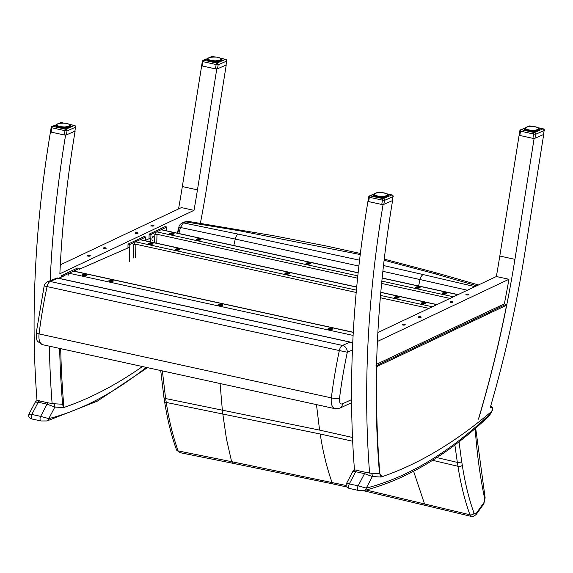 <?xml version="1.0" encoding="UTF-8"?>
<svg xmlns="http://www.w3.org/2000/svg" width="573" height="573" viewBox="0 0 573 573"><rect width="100%" height="100%" fill="white"/><g stroke="black" fill="none" stroke-linecap="round" stroke-linejoin="round"><path stroke-width="0.86" d="M392.598 200.392L392.62 200.378A635.171 318.545 102.3 0 0 377.335 343.256A635.171 318.545 102.3 0 0 376.533 366.032A635.171 318.545 102.3 0 0 379.326 471.314A635.171 318.545 102.3 0 0 379.498 473.37A635.171 318.545 102.3 0 0 379.527 473.706L369.592 473.119A635.171 318.545 -77.7 0 1 383.079 204.554L383.05 204.547M478.519 419.185L479.15 417.065A635.171 318.545 102.3 0 0 479.286 416.614A635.171 318.545 102.3 0 0 480.095 413.842A635.171 318.545 102.3 0 0 506.861 304.399A635.171 318.545 102.3 0 0 511.474 279.825A635.171 318.545 102.3 0 0 514.926 259.347L534.122 138.437M452.305 301.706A1.49 0.466 1.4 0 0 450.793 301.656A1.49 0.466 1.4 0 0 450.02 302.043A1.49 0.466 1.4 0 0 451.495 302.544A1.49 0.466 1.4 0 0 452.999 302.114A1.49 0.466 1.4 0 0 452.305 301.706M404.538 324.289A1.49 0.466 1.4 0 0 403.027 324.246A1.49 0.466 1.4 0 0 402.253 324.633A1.49 0.466 1.4 0 0 403.729 325.135A1.49 0.466 1.4 0 0 405.233 324.705A1.49 0.466 1.4 0 0 404.538 324.289M420.46 316.762A1.49 0.466 1.4 0 0 418.949 316.711A1.49 0.466 1.4 0 0 418.175 317.105A1.49 0.466 1.4 0 0 419.651 317.607A1.49 0.466 1.4 0 0 421.155 317.177A1.49 0.466 1.4 0 0 420.46 316.762M468.227 294.178A1.49 0.466 1.4 0 0 466.716 294.128A1.49 0.466 1.4 0 0 465.935 294.515A1.49 0.466 1.4 0 0 467.418 295.016A1.49 0.466 1.4 0 0 468.922 294.586A1.49 0.466 1.4 0 0 468.227 294.178M376.583 364.263L504.347 303.848A635.171 318.545 102.3 0 0 508.953 279.273L377.414 341.472M508.953 279.273L496.354 276.515L377.872 332.541M367.988 201.252L367.959 201.245A635.171 318.545 102.3 0 0 354.472 469.81L356.034 470.154M519.138 135.121L499.814 256.038A635.171 318.545 -77.7 0 1 496.354 276.515M369.592 473.119L367.945 472.761M543.72 134.383L524.639 254.133A635.171 318.545 -77.7 0 1 490.13 408.005M137.348 232.774A1.49 0.466 -178.6 0 1 138.043 233.19A1.49 0.466 -178.6 0 1 136.539 233.619A1.49 0.466 -178.6 0 1 135.063 233.118A1.49 0.466 -178.6 0 1 135.837 232.731A1.49 0.466 -178.6 0 1 137.348 232.774M89.581 255.365A1.49 0.466 -178.6 0 1 90.276 255.773A1.49 0.466 -178.6 0 1 88.779 256.203A1.49 0.466 -178.6 0 1 87.297 255.701A1.49 0.466 -178.6 0 1 88.077 255.314A1.49 0.466 -178.6 0 1 89.581 255.365M105.504 247.837A1.49 0.466 -178.6 0 1 106.198 248.245A1.49 0.466 -178.6 0 1 104.701 248.675A1.49 0.466 -178.6 0 1 103.219 248.173A1.49 0.466 -178.6 0 1 103.992 247.787A1.49 0.466 -178.6 0 1 105.504 247.837M153.27 225.246A1.49 0.466 -178.6 0 1 153.965 225.662A1.49 0.466 -178.6 0 1 152.461 226.091A1.49 0.466 -178.6 0 1 150.986 225.59A1.49 0.466 -178.6 0 1 151.759 225.203A1.49 0.466 -178.6 0 1 153.27 225.246M178.547 208.937A635.171 318.545 102.3 0 0 178.883 207.039A635.171 318.545 102.3 0 0 182.336 186.562L201.682 65.68M216.78 68.946L197.456 189.871A635.171 318.545 -77.7 0 1 194.003 210.348L181.405 207.591L60.301 264.855M194.003 210.348L59.864 273.772A635.171 318.545 -77.7 0 1 75.149 130.902L75.149 130.902M38.563 400.677L37.001 400.334A635.171 318.545 -77.7 0 1 50.488 131.769L50.51 131.769M200.371 223.37A635.171 318.545 102.3 0 0 207.161 184.656L226.249 64.907M65.623 135.063L65.601 135.078A635.171 318.545 102.3 0 0 50.166 281.472M49.364 346.171A635.171 318.545 102.3 0 0 52.122 403.643L62.049 404.23M50.474 403.277L52.122 403.643M46.993 420.962A2.98 2.5 -104.3 0 0 47.015 420.954A2.98 2.5 -104.3 0 0 48.791 418.619L40.647 416.37A2.98 1.497 102.3 0 0 40.984 420.962L40.984 420.962A2.98 1.497 102.3 0 0 41.027 420.969M147.505 367.644L97.303 401.15L47.015 420.954L40.984 420.962L32.16 419.035A2.98 1.497 -77.7 0 1 32.16 419.035A2.98 1.497 -77.7 0 1 31.823 414.437C28.822 413.849 28.177 413.864 29.896 414.487M52.107 403.507L48.547 402.919A2.98 1.497 102.3 0 0 47.05 404.166L54.865 407.059L63.252 407.553A5.959 2.987 102.3 0 0 63.918 407.46A718.492 360.331 102.3 0 0 142.441 366.541M53.275 403.707A2.98 2.571 93.4 0 1 54.865 407.059L48.791 418.619A599.781 300.796 -77.7 0 0 146.273 367.379M32.167 419.028C29.144 418.175 28.098 416.514 29.015 414.035L35.275 402.117L38.233 402.239A2.98 1.497 -77.7 0 1 39.73 400.993L39.007 400.548M364.471 490.438A2.98 2.5 -104.3 0 0 364.485 490.438A2.98 2.5 -104.3 0 0 366.269 488.103L358.118 485.847A2.98 1.497 102.3 0 0 358.454 490.438A2.98 1.497 102.3 0 0 358.454 490.445A2.98 1.497 102.3 0 0 358.497 490.452M490.646 406.207L491.34 406.364A1.49 0.745 102.3 0 0 491.34 406.364A1.49 0.745 102.3 0 0 491.348 406.364A1.49 0.745 102.3 0 0 490.882 406.515C492.536 408.327 492.68 410.053 491.319 411.693L492.572 410.067C489.743 415.253 488.296 417.516 488.225 416.858C447.348 455.127 406.099 479.651 364.485 490.438L358.454 490.438L349.637 488.511A2.98 1.497 -77.7 0 1 349.301 483.92C346.293 483.325 345.655 483.34 347.367 483.963M369.585 472.99L366.018 472.396A2.98 1.497 102.3 0 0 364.528 473.649L372.343 476.535L380.73 477.037A5.959 2.987 102.3 0 0 381.396 476.937A718.492 360.331 102.3 0 0 491.319 411.693A12.814 6.425 -77.7 0 1 488.705 415.239A599.781 300.796 -77.7 0 1 366.269 488.103L372.343 476.535A2.98 2.571 93.4 0 0 370.752 473.191M492.572 410.067L492.866 407.947L491.348 406.364M355.246 469.982L353.899 470.397L352.76 471.579L355.704 471.715A2.98 1.497 -77.7 0 1 357.201 470.469L356.485 470.025M352.732 342.826L350.053 342.131L342.475 345.44L50.202 281.479A5.959 4.849 -113.6 0 0 47.609 281.708L47.609 281.708A5.959 5.959 0 0 0 44.171 285.92L47.065 286.586A5.959 2.987 -77.7 0 1 50.202 281.479L57.78 278.163L57.178 277.941L47.609 281.708M58.668 278.263L63.352 276.222M79.26 269.26L129.77 247.164M145.678 240.209L150.849 237.945M152.332 237.294L153.765 236.67M352.424 350.003L347.317 352.237L339.345 350.554A280.598 140.722 102.3 0 0 331.344 397.877A5.959 0.931 7.1 0 0 339.488 398.557A274.632 137.735 -77.7 0 1 347.317 352.237A5.959 4.849 66.4 0 0 342.475 345.44A5.959 2.987 102.3 0 0 339.345 350.554L47.065 286.586A280.598 140.722 -77.7 0 0 39.071 333.916A5.959 0.931 -172.9 0 1 36.257 332.755L44.171 285.92M475.196 428.597C476.901 453.358 480.074 476.779 484.715 498.847A2.98 1.726 -11.9 0 0 485.109 497.679A2.98 1.726 -11.9 0 0 485.102 497.643M484.715 498.847L483.899 502.679A2.98 1.683 35.6 0 1 483.798 503.86A2.98 1.683 35.6 0 1 483.777 503.896M483.899 502.679L476.227 513.379A2.98 1.683 35.6 0 1 476.127 514.561A2.98 1.683 35.6 0 1 476.106 514.597M476.227 513.379L475.017 514.174L474.093 513.315A2.98 2.013 160.2 0 1 469.939 514.776L471.672 516.509L473.42 516.495L476.127 514.561L483.798 503.86L485.109 497.679L475.676 428.181M432.586 460.32L457.97 466.279C460.685 483.97 464.674 500.136 469.939 514.776L366.14 490.008M454.883 444.97L457.333 462.39L436.848 457.598M352.502 437.464L319.576 430.108L165.611 398.543L162.381 370.903M176.477 449.748A2.98 2.013 -19.8 0 0 176.491 449.805A2.98 2.013 -19.8 0 0 178.124 450.915C172.903 436.282 168.949 420.124 166.263 402.439L320.214 433.997L352.674 441.246M179.485 452.563L178.124 450.915L231.621 461.673L232.81 463.285L179.485 452.563L176.491 449.805C171.234 435.165 167.259 418.999 164.573 401.315A2.98 1.569 -8.6 0 0 166.263 402.439A119.227 60.151 102.4 0 0 165.611 398.543A2.98 1.647 -10.2 0 1 163.921 397.411L160.719 370.538M346.164 485.503L231.621 461.673L226.457 438.954L222.804 413.856A119.313 46.642 99.6 0 0 222.338 410.003L220.082 383.53M418.605 285.97L419.995 279.552L467.36 290.225M382.864 271.337L419.995 279.552A5.959 3.116 -77.1 0 1 423.232 274.596L383.502 265.535M478.498 284.96L436.998 273.049L432.73 273.156L476.743 285.791M360.367 253.474L325.034 245.738L273.285 235.682L188.624 221.436L184.456 221.995A2.98 2.428 66.8 0 1 185.738 221.887L188.725 221.45M182.013 223.047A2.98 2.428 66.8 0 1 182.099 223.004A2.98 2.428 66.8 0 1 182.107 223.004A2.98 2.428 66.8 0 1 183.389 222.897L185.738 221.887L239.7 230.819L360.238 254.555M179.27 227.402L178.912 227.159L179.27 227.402L177.687 233.24M184.456 221.995L182.107 223.004C180.101 224.244 179.041 225.626 178.912 227.159L235.252 239.07A5.959 2.865 -78.2 0 1 238.232 234.121L183.389 222.897L180.502 227.338L178.862 233.498M233.791 245.523L235.252 239.07L358.884 266.051M241.985 230.267L239.7 230.819M357.817 275.864L156.658 231.843A1.783 0.895 102.3 0 0 155.663 233.985L154.825 234.378L156.988 234.271L156.773 243.26M357.573 278.17L156.988 234.271M154.825 234.378L154.624 242.787M310.029 263.945A2.235 0.695 1.4 0 0 306.476 263.859M419.629 287.933A2.235 0.695 1.4 0 0 416.084 287.847M173.669 234.106A2.235 0.695 1.4 0 0 170.117 234.02M200.428 239.958A2.235 0.695 1.4 0 0 196.876 239.872M446.388 293.791A2.235 0.695 1.4 0 0 442.843 293.705M156.658 231.843L161.12 229.737L358.132 272.855M307.071 264.046A2.235 0.695 -178.6 0 1 306.032 263.43A2.235 0.695 -178.6 0 1 308.281 262.785A2.235 0.695 -178.6 0 1 310.502 263.537A2.235 0.695 -178.6 0 1 309.334 264.117A2.235 0.695 -178.6 0 1 307.071 264.046M416.671 288.033A2.235 0.695 -178.6 0 1 415.633 287.417A2.235 0.695 -178.6 0 1 417.889 286.772A2.235 0.695 -178.6 0 1 420.102 287.524A2.235 0.695 -178.6 0 1 418.942 288.104A2.235 0.695 -178.6 0 1 416.671 288.033M170.711 234.199A2.235 0.695 -178.6 0 1 169.665 233.583A2.235 0.695 -178.6 0 1 171.921 232.946A2.235 0.695 -178.6 0 1 174.135 233.691A2.235 0.695 -178.6 0 1 172.974 234.271A2.235 0.695 -178.6 0 1 170.711 234.199M197.47 240.058A2.235 0.695 -178.6 0 1 196.424 239.442A2.235 0.695 -178.6 0 1 198.681 238.798A2.235 0.695 -178.6 0 1 200.894 239.55A2.235 0.695 -178.6 0 1 199.733 240.13A2.235 0.695 -178.6 0 1 197.47 240.058M443.43 293.885A2.235 0.695 -178.6 0 1 442.392 293.269A2.235 0.695 -178.6 0 1 444.641 292.631A2.235 0.695 -178.6 0 1 446.861 293.376A2.235 0.695 -178.6 0 1 445.701 293.956A2.235 0.695 -178.6 0 1 443.43 293.885M358.146 272.734L161.464 229.694A1.783 0.895 102.3 0 0 161.12 229.737M152.561 240.467A2.048 1.031 -77.7 0 1 151.995 238.246A2.048 1.031 -77.7 0 1 153.435 236.463A2.048 1.031 -77.7 0 1 154.094 237.953M149.016 238.748L149.123 234.142L165.045 226.65L166.85 227.044L150.928 234.543L150.749 241.942M149.123 234.142L150.928 234.543M166.757 230.847L166.85 227.044M356.406 290.146L135.565 241.82A1.783 0.895 102.3 0 0 134.569 243.955L133.731 244.356L135.894 244.248L135.565 257.857M356.191 292.459L135.894 244.248M133.731 244.356L133.402 257.965M288.935 273.923A2.235 0.695 1.4 0 0 285.383 273.837M398.536 297.91A2.235 0.695 1.4 0 0 394.99 297.824M152.568 244.077A2.235 0.695 1.4 0 0 149.023 243.991M179.328 249.935A2.235 0.695 1.4 0 0 175.782 249.849M425.295 303.769A2.235 0.695 1.4 0 0 421.749 303.683M135.565 241.82L140.027 239.715L356.685 287.13M285.977 274.016A2.235 0.695 -178.6 0 1 284.931 273.4A2.235 0.695 -178.6 0 1 287.188 272.762A2.235 0.695 -178.6 0 1 289.408 273.514A2.235 0.695 -178.6 0 1 288.24 274.095A2.235 0.695 -178.6 0 1 285.977 274.016M395.578 298.003A2.235 0.695 -178.6 0 1 394.539 297.387A2.235 0.695 -178.6 0 1 396.788 296.75A2.235 0.695 -178.6 0 1 399.009 297.494A2.235 0.695 -178.6 0 1 397.848 298.075A2.235 0.695 -178.6 0 1 395.578 298.003M149.61 244.177A2.235 0.695 -178.6 0 1 148.572 243.561A2.235 0.695 -178.6 0 1 150.821 242.916A2.235 0.695 -178.6 0 1 153.041 243.668A2.235 0.695 -178.6 0 1 151.881 244.248A2.235 0.695 -178.6 0 1 149.61 244.177M176.369 250.029A2.235 0.695 -178.6 0 1 175.331 249.413A2.235 0.695 -178.6 0 1 177.58 248.775A2.235 0.695 -178.6 0 1 179.8 249.527A2.235 0.695 -178.6 0 1 178.64 250.107A2.235 0.695 -178.6 0 1 176.369 250.029M422.337 303.862A2.235 0.695 -178.6 0 1 421.298 303.246A2.235 0.695 -178.6 0 1 423.547 302.601A2.235 0.695 -178.6 0 1 425.768 303.353A2.235 0.695 -178.6 0 1 424.6 303.934A2.235 0.695 -178.6 0 1 422.337 303.862M356.7 287.009L140.371 239.664A1.783 0.895 102.3 0 0 140.027 239.715M127.937 247.966L128.03 244.119L143.952 236.62L145.757 237.014L129.835 244.513L129.419 261.51M128.03 244.119L129.835 244.513M145.664 240.825L145.757 237.014M222.46 305.359A2.235 0.695 1.4 0 0 218.907 305.273M332.061 329.346A2.235 0.695 1.4 0 0 328.515 329.26M86.093 275.513A2.235 0.695 1.4 0 0 82.548 275.427M112.852 281.372A2.235 0.695 1.4 0 0 109.307 281.286M353.104 335.406L69.089 273.249A1.783 0.895 102.3 0 0 68.094 275.391M69.089 273.249L73.552 271.151L353.269 332.361M219.502 305.452A2.235 0.695 -178.6 0 1 218.456 304.836A2.235 0.695 -178.6 0 1 220.712 304.191A2.235 0.695 -178.6 0 1 222.926 304.943A2.235 0.695 -178.6 0 1 221.765 305.524A2.235 0.695 -178.6 0 1 219.502 305.452M329.103 329.439A2.235 0.695 -178.6 0 1 328.064 328.823A2.235 0.695 -178.6 0 1 330.313 328.179A2.235 0.695 -178.6 0 1 332.533 328.931A2.235 0.695 -178.6 0 1 331.366 329.511A2.235 0.695 -178.6 0 1 329.103 329.439M83.135 275.613A2.235 0.695 -178.6 0 1 82.097 274.99A2.235 0.695 -178.6 0 1 84.346 274.352A2.235 0.695 -178.6 0 1 86.566 275.104A2.235 0.695 -178.6 0 1 85.406 275.685A2.235 0.695 -178.6 0 1 83.135 275.613M109.894 281.465A2.235 0.695 -178.6 0 1 108.856 280.849A2.235 0.695 -178.6 0 1 111.105 280.211A2.235 0.695 -178.6 0 1 113.325 280.956A2.235 0.695 -178.6 0 1 112.165 281.536A2.235 0.695 -178.6 0 1 109.894 281.465M353.276 332.247L73.896 271.101A1.783 0.895 102.3 0 0 73.552 271.151M61.519 277.024L61.555 275.556L77.477 268.057L79.282 268.451L63.359 275.95L61.555 275.556M375.902 365.889L376.912 366.548L506.589 305.23A633.308 317.607 -77.7 0 1 478.484 418.949M538.111 127.815L542.925 128.868A1.49 1.21 66.4 0 1 544.135 130.565L543.505 134.548L534.996 138.265L532.919 138.351L519.818 135.479L519.138 135.063L519.797 130.909L520.506 131.153A1.49 0.745 -77.7 0 1 521.323 129.72A1.49 1.21 -113.6 0 0 520.671 129.777L525.412 127.944M527.618 126.74L529.18 126.06A1.49 1.21 66.4 0 1 529.824 126.003A1.49 0.745 -77.7 0 1 530.097 125.967A1.49 0.745 -77.7 0 1 530.326 126.11M544.35 130.529A1.49 1.49 0 0 0 543.197 128.839A1.49 0.745 102.3 0 0 542.925 128.868L534.423 132.592A1.49 0.745 102.3 0 0 533.613 134.018L535.633 134.29A1.49 1.21 -113.6 0 0 534.423 132.592L521.323 129.72L525.484 127.994M526.931 127.077L527.088 126.905A6.468 1.912 -178 0 0 526.745 127.027L526.121 127.385M527.955 126.826L528.578 126.719M526.487 127.242L527.647 126.755A6.468 1.912 -178 0 1 528.077 126.662L528.736 126.554A6.468 1.912 -178 0 1 529.23 126.49L529.158 126.647M531.071 126.576L531.293 126.382A6.468 1.912 -178 0 1 531.844 126.389L530.505 126.404A6.468 1.912 -178 0 0 529.968 126.425L529.23 126.49M532.646 126.425L532.646 126.425A6.468 1.912 -178 0 1 533.198 126.468L532.639 126.418M533.27 126.633L533.964 126.554A6.468 1.912 -178 0 1 534.487 126.626L534.716 126.848M534.609 126.798L535.282 126.912M535.089 126.912L535.203 126.755A6.468 1.912 -178 0 1 535.676 126.855L535.089 126.912M535.834 127.034L536.421 127.192M536.299 127.02L536.299 127.02A6.468 1.912 -178 0 1 536.7 127.149L535.905 127.106M537.732 127.7L537.517 127.493A6.468 1.912 -178 0 0 537.209 127.349L537.374 127.528M538.083 127.908L537.725 127.758M538.097 127.872A6.468 1.912 -178 0 0 537.889 127.715L538.527 128.316M538.556 128.56L538.312 128.108A6.468 1.912 -178 0 1 538.405 128.273L538.312 128.108M538.641 128.51L538.684 128.732A7.456 2.206 -178 0 1 539.401 129.742A7.456 2.206 -178 0 1 539.064 130.365M538.684 128.732L538.684 128.732A6.711 1.984 -178 0 1 538.684 128.775A6.711 1.984 -178 0 1 538.663 128.925L538.599 130.63M538.556 129.133L538.556 129.147A6.711 1.984 -178 0 1 538.391 129.326L538.341 130.759M538.04 129.419L538.097 130.859L538.133 129.527A6.711 1.984 -178 0 1 537.846 129.691L537.796 130.966M538.133 129.527L537.904 129.276A6.468 1.912 -178 0 1 537.66 129.412L537.445 129.863A6.711 1.984 -178 0 1 537.037 130.007L536.994 131.196M537.238 129.598L537.41 131.088L537.238 129.598A6.468 1.912 -178 0 1 536.894 129.72L536.514 130.15A6.711 1.984 -178 0 1 536.013 130.257L535.97 131.389M536.471 131.303L536.335 129.87A6.468 1.912 -178 0 1 535.905 129.964L535.39 130.358A6.711 1.984 -178 0 1 534.81 130.429L534.774 131.532M535.347 131.475L535.246 130.071A6.468 1.912 -178 0 1 534.752 130.128L534.115 130.494A6.711 1.984 -178 0 1 533.484 130.522L533.449 131.611M534.079 131.582L534.015 130.193A6.468 1.912 -178 0 1 533.477 130.221L532.747 130.537A6.711 1.984 -178 0 1 532.095 130.529L532.059 131.611M532.711 131.618L532.689 130.236A6.468 1.912 -178 0 1 532.138 130.229L531.343 130.494A6.711 1.984 -178 0 1 530.698 130.451L530.662 131.532M531.307 131.575L531.336 130.2A6.468 1.912 -178 0 1 530.784 130.157L529.968 130.372A6.711 1.984 -178 0 1 529.359 130.286L529.316 131.382M529.932 131.461L530.018 130.071A6.468 1.912 -178 0 1 529.495 129.999L528.686 130.164A6.711 1.984 -178 0 1 528.134 130.042L528.091 131.167M528.643 131.274L528.779 129.87A6.468 1.912 -178 0 1 528.306 129.77L528.134 130.042M527.504 131.031L527.547 129.885A6.711 1.984 -178 0 1 527.074 129.734L527.038 130.909M526.551 130.759L526.594 129.548A6.711 1.984 -178 0 1 526.236 129.376L526.465 129.133A6.468 1.912 -178 0 0 526.773 129.276L527.074 129.734M525.835 130.479L525.885 129.169A6.711 1.984 -178 0 1 525.642 128.982L525.885 128.746A6.468 1.912 -178 0 0 526.093 128.911L526.465 129.133L526.193 130.63M525.384 130.257L525.441 128.76A6.711 1.984 -178 0 1 525.326 128.567L525.577 128.352A6.468 1.912 -178 0 0 525.67 128.517L525.591 130.365L525.763 128.882M525.584 128.051L525.212 130.15L525.276 128.345A6.711 1.984 -178 0 1 525.276 128.302A6.711 1.984 -178 0 1 525.305 128.151L525.548 127.951A6.468 1.912 -178 0 0 525.527 128.116L525.527 128.467M525.548 127.951L525.663 127.722A6.468 1.912 -178 0 1 525.799 127.564L525.577 127.75M525.864 127.607L526.544 127.306M525.799 127.564L526.078 127.349A6.468 1.912 -178 0 1 526.322 127.213M527.647 126.755L527.088 126.905M386.961 193.932L391.774 194.985A1.49 1.21 66.4 0 1 392.985 196.689L392.347 200.665L383.838 204.382L381.761 204.468L368.661 201.603L367.981 201.18L368.64 197.026L369.356 197.27A1.49 0.745 -77.7 0 1 370.165 195.844A1.49 1.21 -113.6 0 0 369.521 195.902L374.484 193.724M376.461 192.857L378.022 192.177A1.49 1.21 66.4 0 1 378.667 192.12A1.49 0.745 -77.7 0 1 378.939 192.091A1.49 0.745 -77.7 0 1 379.168 192.227M393.193 196.646A1.49 1.49 0 0 0 392.039 194.956A1.49 0.745 102.3 0 0 391.774 194.985L383.265 198.709A1.49 0.745 102.3 0 0 382.456 200.135L384.476 200.407A1.49 1.21 -113.6 0 0 383.265 198.709L370.165 195.844L374.327 194.111M375.773 193.194L375.938 193.022A6.468 1.912 -178 0 0 375.594 193.144L374.964 193.509M376.948 192.772L377.421 192.836M378.001 192.764L378.073 192.607A6.468 1.912 -178 0 0 377.586 192.671L376.798 192.943M378.073 192.607L378.696 192.707M378.574 192.75L378.817 192.549A6.468 1.912 -178 0 1 379.355 192.521L380.135 192.507A6.468 1.912 -178 0 1 380.694 192.514L381.489 192.542A6.468 1.912 -178 0 1 382.041 192.585L382.112 192.75M382.041 192.585L382.814 192.671A6.468 1.912 -178 0 1 383.337 192.743L379.985 192.542M383.452 192.915L384.125 193.037M384.046 192.872L384.046 192.872A6.468 1.912 -178 0 1 384.519 192.972L385.271 193.309M384.676 193.158L385.142 193.137A6.468 1.912 -178 0 1 385.543 193.266L385.772 193.516M385.142 193.137L385.787 193.502M386.574 193.817L386.36 193.61A6.468 1.912 -178 0 0 386.052 193.466L386.216 193.645M387.398 194.677L386.94 193.989L387.369 194.433M387.284 194.734L387.155 194.226A6.468 1.912 -178 0 1 387.248 194.39L387.484 194.627A7.571 2.242 -178 0 1 380.744 197.728A7.571 2.242 -178 0 1 374.162 194.197L374.126 194.426A6.711 1.984 -178 0 1 374.148 194.268L374.42 193.875M387.47 196.74L387.534 194.841A6.711 1.984 -178 0 1 387.534 194.892A6.711 1.984 -178 0 1 387.506 195.049L387.527 194.927M386.933 196.983L387.026 195.178A6.468 1.912 -178 0 0 387.162 195.021L387.348 196.804L387.398 195.264A6.711 1.984 -178 0 1 387.241 195.443L387.19 196.876M386.976 195.644A6.711 1.984 -178 0 1 386.689 195.808L386.646 197.083M386.281 197.198L386.288 195.987A6.711 1.984 -178 0 1 385.887 196.124L385.844 197.313M386.288 195.987L386.08 195.715A6.468 1.912 -178 0 1 385.736 195.837L385.357 196.267A6.711 1.984 -178 0 1 384.855 196.374L384.82 197.506M385.321 197.42L385.178 195.987A6.468 1.912 -178 0 1 384.748 196.081L384.232 196.475A6.711 1.984 -178 0 1 383.652 196.546L383.616 197.656M384.197 197.592L384.089 196.188A6.468 1.912 -178 0 1 383.595 196.253L382.957 196.611A6.711 1.984 -178 0 1 382.327 196.639L382.291 197.728M382.922 197.699L382.857 196.317A6.468 1.912 -178 0 1 382.32 196.338L381.589 196.654A6.711 1.984 -178 0 1 380.938 196.646L380.902 197.728M381.554 197.735L381.532 196.36A6.468 1.912 -178 0 1 380.981 196.353L380.185 196.618A6.711 1.984 -178 0 1 379.541 196.568L379.505 197.649M380.15 197.699L380.185 196.317A6.468 1.912 -178 0 1 379.634 196.274L378.817 196.489A6.711 1.984 -178 0 1 378.201 196.403L378.166 197.499M378.774 197.578L378.86 196.188A6.468 1.912 -178 0 1 378.338 196.116L377.528 196.281A6.711 1.984 -178 0 1 376.977 196.159L376.941 197.284M377.492 197.391L377.621 195.987A6.468 1.912 -178 0 1 377.156 195.887L376.977 196.159M376.346 197.155L376.389 196.002A6.711 1.984 -178 0 1 375.924 195.851L375.881 197.026M375.401 196.876L375.444 195.665A6.711 1.984 -178 0 1 375.079 195.493L375.308 195.25A6.468 1.912 -178 0 0 375.616 195.393L375.924 195.851M374.685 196.603L374.728 195.286A6.711 1.984 -178 0 1 374.484 195.099L374.735 194.87A6.468 1.912 -178 0 0 374.935 195.028L375.308 195.25L375.036 196.747M374.233 196.374L374.284 194.877A6.711 1.984 -178 0 1 374.176 194.684L374.42 194.469A6.468 1.912 -178 0 0 374.513 194.634L374.441 196.482M374.391 194.068A6.468 1.912 -178 0 0 374.37 194.233L374.119 196.303M374.713 193.731L374.642 193.681A6.468 1.912 -178 0 0 374.506 193.839L374.255 194.061M376.246 193.101L376.49 192.872A6.468 1.912 -178 0 1 376.919 192.779L376.239 193.087M220.641 58.339L225.454 59.391A1.49 1.21 66.4 0 1 226.664 61.089L226.027 65.064L217.525 68.789L215.448 68.867L202.341 66.002L201.66 65.587L202.326 61.433L203.035 61.669A1.49 0.745 -77.7 0 1 203.845 60.244A1.49 1.21 -113.6 0 0 203.2 60.301L207.935 58.467M210.141 57.264L211.702 56.584A1.49 1.21 66.4 0 1 212.354 56.526A1.49 0.745 -77.7 0 1 212.619 56.491A1.49 0.745 -77.7 0 1 212.855 56.634M226.879 61.046A1.49 1.49 0 0 0 225.726 59.356A1.49 0.745 102.3 0 0 225.454 59.391L216.952 63.109A1.49 0.745 102.3 0 0 216.136 64.541L218.155 64.806A1.49 1.21 -113.6 0 0 216.952 63.109L203.845 60.244L208.013 58.51M209.453 57.594L209.618 57.429A6.468 1.912 -178 0 0 209.274 57.544L208.651 57.909M210.477 57.343L211.108 57.243M209.016 57.766L210.176 57.279A6.468 1.912 -178 0 1 210.599 57.185L211.265 57.071A6.468 1.912 -178 0 1 211.759 57.014L211.681 57.171M213.6 57.092L213.822 56.906A6.468 1.912 -178 0 1 214.374 56.913L211.014 57.286M214.402 57.071L215.169 56.949A6.468 1.912 -178 0 1 215.72 56.992L214.402 57.071M215.792 57.15L216.494 57.071A6.468 1.912 -178 0 1 217.017 57.142L217.246 57.364M217.138 57.314L217.812 57.436M217.733 57.271L217.733 57.271A6.468 1.912 -178 0 1 218.198 57.379L219.896 58.052M218.363 57.558L218.95 57.715M218.829 57.544L218.829 57.544A6.468 1.912 -178 0 1 219.223 57.672M220.283 58.253L219.738 57.866A6.468 1.912 -178 0 1 220.046 58.016L220.254 58.281M220.412 58.238L220.412 58.238A6.468 1.912 -178 0 1 220.619 58.396L220.211 58.317M221.593 60.888A7.456 2.206 -178 0 0 221.923 60.265A7.456 2.206 -178 0 0 221.214 59.277L220.834 58.632A6.468 1.912 -178 0 1 220.934 58.797L221.164 59.033M221.214 59.255A6.711 1.984 -178 0 1 221.214 59.291A6.711 1.984 -178 0 1 221.185 59.449L221.128 61.153M221.085 59.656L221.028 61.204L221.078 59.664A6.711 1.984 -178 0 1 220.92 59.85L220.87 61.275M220.612 61.383L220.662 60.05A6.711 1.984 -178 0 1 220.369 60.208L220.326 61.49M220.662 60.05L220.433 59.793A6.468 1.912 -178 0 1 220.19 59.936L219.968 60.387A6.711 1.984 -178 0 1 219.566 60.523L219.523 61.712M219.96 61.605L219.76 60.122A6.468 1.912 -178 0 1 219.416 60.237L219.044 60.666A6.711 1.984 -178 0 1 218.542 60.774L218.499 61.913M219.001 61.827L218.865 60.387A6.468 1.912 -178 0 1 218.435 60.48L217.919 60.881A6.711 1.984 -178 0 1 217.339 60.953L217.296 62.056M217.876 61.999L217.769 60.595A6.468 1.912 -178 0 1 217.282 60.652L216.637 61.01A6.711 1.984 -178 0 1 216.014 61.046L215.971 62.128M216.601 62.106L216.537 60.717A6.468 1.912 -178 0 1 216 60.745L215.269 61.06A6.711 1.984 -178 0 1 214.617 61.046L214.581 62.128M215.233 62.142L215.219 60.759A6.468 1.912 -178 0 1 214.66 60.752L213.872 61.017A6.711 1.984 -178 0 1 213.228 60.967L213.185 62.056M213.836 62.099L213.865 60.717A6.468 1.912 -178 0 1 213.314 60.674L212.497 60.888A6.711 1.984 -178 0 1 211.881 60.802L211.845 61.905M212.461 61.984L212.54 60.595A6.468 1.912 -178 0 1 212.017 60.516L211.215 60.681A6.711 1.984 -178 0 1 210.656 60.566L210.62 61.691M211.172 61.798L211.308 60.394A6.468 1.912 -178 0 1 210.835 60.287L210.656 60.566M210.033 61.555L210.069 60.409A6.711 1.984 -178 0 1 209.603 60.258L209.56 61.426M209.081 61.282L209.124 60.072A6.711 1.984 -178 0 1 208.758 59.9L208.995 59.649A6.468 1.912 -178 0 0 209.303 59.8L209.603 60.258M208.364 61.003L208.407 59.692A6.711 1.984 -178 0 1 208.171 59.506L208.414 59.27A6.468 1.912 -178 0 0 208.622 59.427L208.995 59.649L208.715 61.146M207.913 60.774L207.963 59.284A6.711 1.984 -178 0 1 207.856 59.091L208.106 58.869A6.468 1.912 -178 0 0 208.2 59.033L208.121 60.888L208.293 59.399M208.106 58.575L207.741 60.674L207.806 58.861A6.711 1.984 -178 0 1 207.806 58.826A6.711 1.984 -178 0 1 207.834 58.675L208.071 58.467A6.468 1.912 -178 0 0 208.049 58.632L208.049 58.983M208.071 58.467L208.185 58.238A6.468 1.912 -178 0 1 208.328 58.081L208.099 58.274M208.393 58.131L209.073 57.83M208.328 58.081L208.601 57.873A6.468 1.912 -178 0 1 208.851 57.73M210.176 57.279L209.618 57.429M69.483 124.456L74.297 125.508A1.49 1.21 66.4 0 1 75.507 127.206L74.877 131.188L66.368 134.906L64.291 134.984L51.19 132.119L50.503 131.704L51.169 127.55L51.878 127.793A1.49 0.745 -77.7 0 1 52.695 126.361A1.49 1.21 -113.6 0 0 52.043 126.418L56.777 124.613M58.99 123.381L60.552 122.701A1.49 1.21 66.4 0 1 61.196 122.643A1.49 0.745 -77.7 0 1 61.469 122.608A1.49 0.745 -77.7 0 1 61.698 122.751M75.722 127.17A1.49 1.49 0 0 0 74.569 125.473A1.49 0.745 102.3 0 0 74.297 125.508L65.795 129.233A1.49 0.745 102.3 0 0 64.985 130.658L67.005 130.931A1.49 1.21 -113.6 0 0 65.795 129.233L52.695 126.361L56.784 124.57M58.296 123.711L58.46 123.546A6.468 1.912 -178 0 0 58.117 123.661L57.493 124.026M59.327 123.46L59.449 123.302A6.468 1.912 -178 0 0 59.019 123.396L59.95 123.36M59.449 123.302L60.108 123.195A6.468 1.912 -178 0 1 60.602 123.131L59.864 123.403M60.53 123.288L64.591 123.102M62.443 123.216L62.665 123.023A6.468 1.912 -178 0 1 63.216 123.03L64.018 123.066A6.468 1.912 -178 0 1 64.563 123.109L64.642 123.274M64.563 123.109L65.336 123.188A6.468 1.912 -178 0 1 65.859 123.267L64.735 123.174M65.981 123.439L66.654 123.553M66.575 123.388L66.575 123.388A6.468 1.912 -178 0 1 67.048 123.496L66.088 123.467M67.206 123.675L67.793 123.832M67.671 123.661L67.671 123.661A6.468 1.912 -178 0 1 68.072 123.789L68.739 124.169M68.072 123.789L68.581 123.983A6.468 1.912 -178 0 1 68.889 124.133L69.097 124.398M69.705 124.756L69.261 124.355A6.468 1.912 -178 0 1 69.469 124.513L69.899 124.957M69.927 125.201L69.684 124.749A6.468 1.912 -178 0 1 69.777 124.914L69.469 124.513M56.942 124.391L57.171 124.205A6.468 1.912 -178 0 0 57.035 124.355L56.677 124.792A6.711 1.984 -178 0 0 56.648 124.943L56.648 124.986A6.711 1.984 -178 0 1 56.648 124.943L56.684 124.735A7.571 2.242 -178 0 0 63.274 128.252A7.571 2.242 -178 0 0 70.013 125.172L70.056 125.372A7.456 2.206 -178 0 1 70.773 126.382A7.456 2.206 -178 0 1 70.436 127.005M69.455 127.507L69.555 125.702A6.468 1.912 -178 0 0 69.691 125.544L69.877 127.321L69.927 125.781A6.711 1.984 -178 0 1 69.763 125.967L69.713 127.399M69.505 126.167A6.711 1.984 -178 0 1 69.218 126.332L69.168 127.607M68.774 127.729L68.817 126.504A6.711 1.984 -178 0 1 68.409 126.647L68.366 127.829M68.781 127.729L68.61 126.239A6.468 1.912 -178 0 1 68.266 126.354L67.886 126.783A6.711 1.984 -178 0 1 67.385 126.891L67.342 128.03M67.843 127.944L67.707 126.511A6.468 1.912 -178 0 1 67.277 126.597L66.762 126.998A6.711 1.984 -178 0 1 66.182 127.07L66.146 128.173M66.719 128.116L66.618 126.712A6.468 1.912 -178 0 1 66.124 126.769L65.487 127.127A6.711 1.984 -178 0 1 64.856 127.163L64.821 128.252M65.444 128.223L65.379 126.834A6.468 1.912 -178 0 1 64.849 126.862L64.119 127.177A6.711 1.984 -178 0 1 63.467 127.17L63.424 128.252M64.076 128.259L64.061 126.877A6.468 1.912 -178 0 1 63.503 126.869L62.715 127.134A6.711 1.984 -178 0 1 62.07 127.084L62.034 128.173M62.679 128.216L62.708 126.834A6.468 1.912 -178 0 1 62.156 126.798L61.34 127.005A6.711 1.984 -178 0 1 60.731 126.919L60.688 128.023M61.304 128.101L61.39 126.712A6.468 1.912 -178 0 1 60.867 126.64L60.058 126.805A6.711 1.984 -178 0 1 59.506 126.683L59.463 127.808M60.015 127.915L60.151 126.511A6.468 1.912 -178 0 1 59.678 126.411L59.506 126.683M58.876 127.672L58.912 126.526A6.711 1.984 -178 0 1 58.446 126.375L58.403 127.55M57.923 127.399L57.966 126.189A6.711 1.984 -178 0 1 57.608 126.017L57.837 125.766A6.468 1.912 -178 0 0 58.145 125.917L58.446 126.375M57.207 127.12L57.257 125.809A6.711 1.984 -178 0 1 57.014 125.623L57.257 125.387A6.468 1.912 -178 0 0 57.465 125.551L57.837 125.766L57.558 127.263M56.756 126.891L56.813 125.401A6.711 1.984 -178 0 1 56.698 125.208L56.949 124.986A6.468 1.912 -178 0 0 57.042 125.158L56.963 127.005M56.92 124.585L56.92 124.585A6.468 1.912 -178 0 0 56.899 124.749L56.899 125.1M57.006 124.248L57.68 123.84A6.468 1.912 -178 0 0 57.443 123.99L57.236 124.248M514.926 259.347L499.814 256.038M182.336 186.562L197.456 189.871M47.05 404.166L40.647 416.37L31.823 414.437L38.233 402.239L47.05 404.166M62.629 404.524A2.98 2.471 71.2 0 1 63.918 407.46M61.662 404.209A2.98 2.571 93.4 0 1 63.252 407.553M39.73 400.993L48.547 402.919M364.528 473.649L358.118 485.847L349.301 483.92L355.704 471.715L364.528 473.649M488.225 416.858A2.98 2.084 -133.2 0 0 488.705 415.239M490.574 406.45L490.882 406.515A715.505 358.834 -77.7 0 1 490.452 406.894M379.519 473.656A2.98 2.471 71.2 0 1 381.396 476.937M379.14 473.685A2.98 2.571 93.4 0 1 380.73 477.037M357.201 470.469L366.018 472.396M350.053 342.131L57.78 278.163M335.004 408.678L42.724 344.717A11.926 5.981 -77.7 0 1 39.071 333.916L331.344 397.877A11.926 5.981 102.3 0 0 335.004 408.678L339.825 408.155A5.959 4.835 -114.2 0 0 342.418 403.815A5.959 2.987 -77.7 0 1 339.488 398.557M351.564 399.632A1868.317 936.977 -77.7 0 1 342.418 403.815M474.093 513.315C468.907 498.847 464.982 482.874 462.318 465.391A2.98 1.569 171.4 0 1 457.97 466.279A119.227 59.434 -77.7 0 0 457.333 462.39A2.98 1.647 169.8 0 0 461.652 461.401L459.023 441.819M462.318 465.391A122.207 61.29 102.3 0 0 461.652 461.401M363.189 490.66L426.391 505.651L424.529 503.896L413.591 471.257M163.914 397.361A2.98 1.647 -10.2 0 0 163.921 397.411L164.573 401.315A2.98 1.569 -8.6 0 1 164.566 401.272M316.482 404.631L319.576 430.108M320.214 433.997C322.886 451.653 326.818 467.783 332.018 482.38A5.959 2.987 -77.7 0 0 333.565 484.056L232.81 463.285M333.622 484.07A5.959 2.987 -77.7 0 1 333.565 484.056L346.823 486.986M474.945 286.636L423.232 274.596M384.111 260.264L432.73 273.156M359.558 260.178L238.232 234.121M177.293 233.154L178.919 227.159L180.502 227.338M381.625 283.434L450.056 298.411M453.465 296.8L381.847 281.128M382.155 278.113L457.92 294.694M380.314 297.738L428.962 308.389M432.371 306.777L380.515 295.424M380.78 292.402L436.819 304.671M506.238 304.263L376.547 365.588M379.892 473.857A633.308 317.607 -77.7 0 1 376.912 366.548M63.768 405.641A633.308 317.607 -77.7 0 1 60.681 348.642M59.642 348.42A634.053 317.986 102.3 0 0 62.672 405.004M528.299 126.669L529.824 126.003L531.529 126.375M538.205 128.202L538.641 128.517A7.571 2.242 -178 0 1 531.902 131.611A7.571 2.242 -178 0 1 525.319 128.08M519.818 135.479L520.506 131.153L533.613 134.018L532.919 138.351M543.505 134.548L544.135 130.565L535.633 134.29L534.996 138.265M524.789 129.863A7.456 2.206 -178 0 1 524.503 129.226A7.456 2.206 -178 0 1 525.283 128.288M528.306 129.77L527.683 129.605A6.468 1.912 -178 0 1 527.282 129.477M537.904 129.276L538.183 129.061A6.468 1.912 -178 0 0 538.319 128.904L538.434 128.674A6.468 1.912 -178 0 0 538.455 128.51M537.76 127.729L536.7 127.149M538.441 128.617L538.62 130.623L538.684 128.81M538.111 129.376L538.19 130.823M537.46 129.734L537.624 131.024M536.564 130.05L536.808 131.238M536.521 131.296L536.564 130.128M535.476 130.293L535.776 131.418M535.433 131.468L535.476 130.322L535.44 131.468M534.194 131.575L534.616 130.415L534.58 131.554M532.854 131.618L532.897 130.508L533.305 130.501L533.262 131.618M531.479 131.589L531.515 130.472L531.93 130.494L531.887 131.604M530.118 131.482L530.161 130.358L530.555 130.4L530.519 131.518M528.836 131.31L528.879 130.164L529.208 131.367M527.697 131.081L528.062 129.964M527.038 129.72L527.002 130.895M526.737 130.816L527.045 129.627M526 130.551L526.243 129.24M525.527 130.329L525.685 128.825M377.141 192.793L378.667 192.12L380.379 192.492M368.661 201.603L369.356 197.27L382.456 200.135L381.761 204.468M392.347 200.665L392.985 196.689L384.476 200.407L383.838 204.382M387.534 194.877A7.456 2.206 -178 0 1 388.243 195.866A7.456 2.206 -178 0 1 387.907 196.482M373.639 195.987A7.456 2.206 -178 0 1 373.345 195.343A7.456 2.206 -178 0 1 374.126 194.405M377.156 195.887L376.525 195.722A6.468 1.912 -178 0 1 376.132 195.594M386.08 195.715L386.503 195.529A6.468 1.912 -178 0 0 386.754 195.393M387.162 195.021L387.276 194.791A6.468 1.912 -178 0 0 387.305 194.627M387.176 194.233L386.746 193.824A6.468 1.912 -178 0 1 386.94 193.989M386.603 193.846L385.543 193.266M387.484 194.641L387.047 194.319M374.062 196.274L374.126 194.462A6.711 1.984 -178 0 1 374.126 194.426L374.062 196.267M386.954 195.493L387.04 196.94M386.302 195.859L386.474 197.141M385.414 196.167L385.65 197.356M385.35 196.052L385.378 197.413L385.407 196.245M384.318 196.41L384.626 197.542M384.282 197.585L384.318 196.439L384.282 197.585M383.043 197.699L383.466 196.532L383.423 197.671M381.704 197.735L381.74 196.625L382.148 196.618L382.105 197.735M380.322 197.706L380.365 196.596L380.773 196.611L380.737 197.721M378.961 197.599L379.004 196.482L379.405 196.525L379.362 197.642M377.686 197.427L377.722 196.281L378.051 197.484M376.54 197.198L376.905 196.081M375.974 195.637L375.845 197.019M375.58 196.933L375.888 195.744M374.842 196.668L375.086 195.357M374.37 196.446L374.527 194.942M210.821 57.193L212.354 56.526L214.058 56.899M220.727 58.718L221.164 59.048A7.571 2.242 -178 0 1 214.431 62.135A7.571 2.242 -178 0 1 207.849 58.604M202.341 66.002L203.035 61.669L216.136 64.541L215.448 68.867M226.027 65.064L226.664 61.089L218.155 64.806L217.525 68.789M207.319 60.387A7.456 2.206 -178 0 1 207.025 59.742A7.456 2.206 -178 0 1 207.806 58.811M210.835 60.287L210.205 60.122A6.468 1.912 -178 0 1 209.811 59.993M220.433 59.793L220.712 59.578A6.468 1.912 -178 0 0 220.849 59.427L220.963 59.198A6.468 1.912 -178 0 0 220.985 59.033M213.822 56.906L213.034 56.92A6.468 1.912 -178 0 0 212.497 56.949L211.759 57.014M220.97 59.134L221.149 61.139L221.214 59.334M220.634 59.893L220.72 61.34M219.982 60.258L220.154 61.547M219.094 60.566L219.337 61.755M219.101 60.631L219.058 61.812L219.029 60.459M218.005 60.817L218.306 61.941M217.962 61.984L218.005 60.845L217.962 61.984M216.723 62.099L216.759 60.967L217.146 60.939L217.103 62.07M215.384 62.142L215.419 61.025L215.828 61.017L215.792 62.135M214.001 62.106L214.044 60.996L214.452 61.01L214.417 62.128M212.647 61.999L212.683 60.881L213.084 60.924L213.049 62.042M211.365 61.827L211.408 60.688L211.738 61.884M210.219 61.598L210.585 60.48M209.568 60.237L209.525 61.418M209.26 61.34L209.568 60.144M208.529 61.075L208.765 59.764M208.049 60.853L208.214 59.348M59.671 123.31L61.196 122.643L62.901 123.016M51.19 132.119L51.878 127.793L64.985 130.658L64.291 134.984M74.877 131.188L75.507 127.206L67.005 130.931L66.368 134.906M56.161 126.504A7.456 2.206 -178 0 1 55.875 125.867A7.456 2.206 -178 0 1 56.648 124.928M59.019 123.396L58.46 123.546M59.678 126.411L59.055 126.239A6.468 1.912 -178 0 1 58.654 126.117M68.61 126.239L69.032 126.053A6.468 1.912 -178 0 0 69.276 125.91M69.691 125.544L69.806 125.315A6.468 1.912 -178 0 0 69.827 125.15M62.665 123.023L61.877 123.037A6.468 1.912 -178 0 0 61.34 123.066L60.602 123.131M70.006 125.165L69.713 124.742M69.483 126.01L69.562 127.464M68.832 126.375L68.996 127.664M67.936 126.69L68.18 127.872M67.872 126.576L67.901 127.929L67.936 126.769M66.848 126.934L67.148 128.058M66.805 128.101L66.848 126.962L66.805 128.101M65.566 128.216L65.988 127.056L65.952 128.187M64.226 128.259L64.269 127.142L64.677 127.134L64.634 128.252M62.851 128.223L62.887 127.113L63.302 127.134L63.259 128.245M61.49 128.123L61.526 126.998L61.927 127.041L61.891 128.159M60.208 127.944L60.251 126.805L60.58 128.008M59.069 127.722L59.434 126.604M58.41 126.361L58.367 127.535L58.496 126.153M58.109 127.457L58.417 126.268M57.372 127.192L57.608 125.881M56.892 126.97L57.056 125.466M35.29 402.103L36.428 400.921L37.768 400.498M352.746 471.6L346.486 483.519C345.569 485.99 346.622 487.659 349.637 488.511M42.724 344.717C35.376 340.018 37.159 342.174 36.257 332.755M351.586 402.74L339.825 408.155M351.192 342.289L57.178 277.941M426.391 505.651L471.679 516.509M436.977 273.049L384.239 259.132M458.092 294.608L382.162 277.991M436.998 304.585L380.794 292.28M529.18 126.06A1.49 1.49 0 0 1 530.097 125.967L532.353 126.461M537.746 127.643L543.197 128.839M520.671 129.777A1.49 1.49 0 0 0 519.797 130.909M539.401 129.742C539.945 132.47 523.765 131.905 524.503 129.226M527.396 126.97L528.098 126.654M531.271 126.375L528.492 126.762M533.341 126.511L535.232 126.74M537.431 131.081L537.417 129.77M536.529 131.296L536.5 129.935M526.988 130.895L527.124 129.519M526.164 130.615L526.279 129.283M378.022 192.177A1.49 1.49 0 0 1 378.939 192.091L381.203 192.585M386.589 193.76L392.039 194.956M369.521 195.902A1.49 1.49 0 0 0 368.64 197.026M388.243 195.866C388.788 198.587 372.608 198.022 373.345 195.343M375.336 193.359L375.938 193.015M379.992 192.535L377.335 192.879M383.559 192.943L384.755 193.201M386.947 196.976L386.882 195.536M375.874 195.816L375.831 197.012M375.007 196.732L375.129 195.4M374.427 196.482L374.606 194.999M374.169 194.677L374.112 196.303M211.702 56.584A1.49 1.49 0 0 1 212.619 56.491L214.882 56.985M220.268 58.167L225.726 59.356M203.2 60.301A1.49 1.49 0 0 0 202.326 61.433M221.923 60.265C222.474 62.987 206.294 62.421 207.025 59.742M209.919 57.486L210.628 57.171M216.436 57.064L218.435 57.601M220.626 61.383L220.569 59.943M209.51 61.418L209.654 60.036M208.694 61.139L208.808 59.807M216.429 57.064L215.863 57.035M60.552 122.701A1.49 1.49 0 0 1 61.469 122.608L63.725 123.102M69.118 124.284L74.569 125.473M52.043 126.418A1.49 1.49 0 0 0 51.169 127.55M70.773 126.382C71.317 129.104 55.137 128.545 55.875 125.867M57.859 123.883L58.783 123.646M69.992 127.256L69.813 125.251M67.27 123.747L68.309 124.019M68.581 123.976L69.132 124.37M69.469 127.5L69.412 126.06M68.803 127.722L68.789 126.411M57.536 127.256L57.651 125.924M56.956 126.998L57.135 125.523"/></g></svg>
